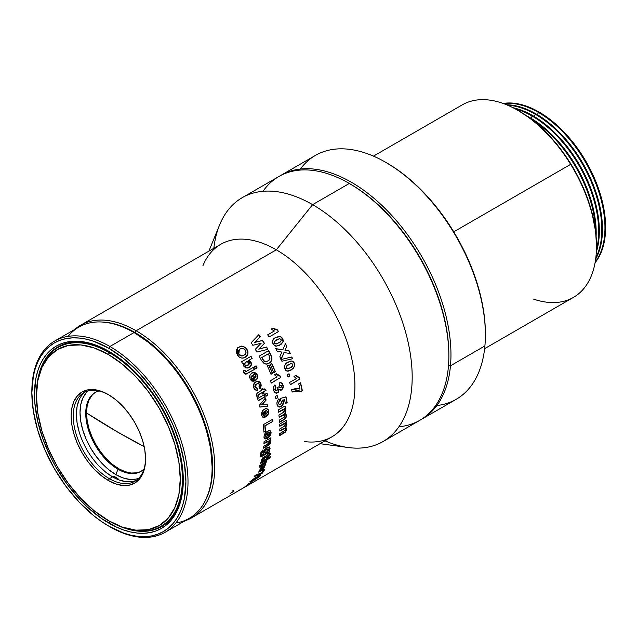 <?xml version="1.0" encoding="UTF-8"?>
<svg xmlns="http://www.w3.org/2000/svg" width="637" height="637" viewBox="0 0 637 637"><rect width="100%" height="100%" fill="white"/><g stroke="black" fill="none" stroke-linecap="round" stroke-linejoin="round"><path stroke-width="0.96" d="M117.749 432.125A731.802 422.498 180 0 1 86.528 412.935L117.749 432.125L144.177 446.641A731.802 422.498 180 0 1 117.749 432.125L117.749 432.125M573.666 163.566A94.117 54.336 -120 0 0 531.298 119.246A94.117 54.336 60 0 1 573.666 163.566A94.117 54.336 60 0 1 595.484 230.427A94.117 54.336 -120 0 0 573.666 163.566L574.327 163.183A94.117 54.336 60 0 1 596.113 236.375A94.117 54.336 -120 0 0 574.327 163.183L573.666 163.566M532.118 116.045L531.147 118.371L532.118 116.045A94.117 54.336 60 0 1 576.811 161.758A94.117 54.336 -120 0 0 532.118 116.045A94.117 54.336 -120 0 0 514.983 108.744A94.117 54.336 60 0 1 532.118 116.045M596.423 249.808A94.117 54.336 -120 0 0 576.811 161.758A94.117 54.336 60 0 1 596.423 249.808M529.642 117.479A94.117 54.336 60 0 1 574.327 163.183A94.117 54.336 -120 0 0 529.642 117.479A94.117 54.336 -120 0 0 526.457 115.735A94.117 54.336 60 0 1 529.642 117.479M535.263 114.23L534.292 116.555L535.263 114.23A94.117 54.336 60 0 1 579.957 159.943A94.117 54.336 -120 0 0 535.263 114.23A94.117 54.336 -120 0 0 507.641 105.216A94.117 54.336 60 0 1 535.263 114.23M595.81 257.929A94.117 54.336 -120 0 0 579.957 159.943A94.117 54.336 60 0 1 595.81 257.929M577.472 161.376A94.117 54.336 60 0 1 596.328 252.021A94.117 54.336 -120 0 0 577.472 161.376L576.811 161.758L577.472 161.376A94.117 54.336 -120 0 0 532.779 115.663A94.117 54.336 60 0 1 577.472 161.376M538.408 112.415L537.437 114.74L538.408 112.415A94.117 54.336 60 0 1 583.102 158.127A94.117 54.336 -120 0 0 538.408 112.415A94.117 54.336 -120 0 0 503.7 103.656A94.117 54.336 60 0 1 538.408 112.415M595.189 262.118A94.117 54.336 -120 0 0 583.102 158.127A94.117 54.336 60 0 1 595.189 262.118M580.618 159.561A94.117 54.336 60 0 1 595.667 259.044A94.117 54.336 -120 0 0 580.618 159.561L579.957 159.943L580.618 159.561A94.117 54.336 -120 0 0 535.924 113.848A94.117 54.336 60 0 1 580.618 159.561M583.763 157.745A94.117 54.336 60 0 1 595.085 262.707A94.117 54.336 -120 0 0 583.763 157.745L583.102 158.127L583.763 157.745A94.117 54.336 -120 0 0 539.069 112.032A94.117 54.336 60 0 1 583.763 157.745M596.479 246.495L596.479 245.285A109.675 63.318 -120 0 0 571.007 164.227L570.664 164.338A111.156 64.178 60 0 1 596.479 246.495A111.156 64.178 60 0 1 533.472 299.072M484.614 348.67L573.451 297.375A111.156 64.178 -120 0 0 570.664 164.338L453.751 231.836L570.664 164.338A111.156 64.178 -120 0 0 462.295 104.85L373.457 156.137M532.779 115.663A94.117 54.336 -120 0 0 513.016 107.717A94.117 54.336 60 0 1 532.779 115.663M535.924 113.848A94.117 54.336 -120 0 0 506.598 104.779A94.117 54.336 60 0 1 535.924 113.848M518.837 110.902L530.303 118.498L537.771 124.518L552.08 138.699L565.123 155.253L576.389 173.543L585.443 192.876L591.94 212.495L595.635 231.661L596.479 245.388M539.069 112.032A94.117 54.336 -120 0 0 503.134 103.457A94.117 54.336 60 0 1 539.069 112.032M517.881 110.352A111.156 64.178 60 0 1 570.664 164.338L571.007 164.227A109.675 63.318 -120 0 0 518.924 110.957L517.881 110.352M109.405 351.632A103.743 59.902 -120 0 0 38.371 376.666A103.743 59.902 60 0 1 58.055 346.791A103.743 59.902 60 0 1 109.405 351.632M108.879 523.168A105.232 60.754 60 0 1 34.47 394.287A105.232 60.754 60 0 1 108.879 351.329L94.364 344.601L87.277 342.555L80.405 341.424L73.804 341.225L67.538 341.942L61.678 343.574L56.263 346.114L51.358 349.53L47.011 353.79L43.252 358.854L40.131 364.675L37.671 371.196L35.903 378.354L34.47 394.287L34.828 402.918L37.671 421.081L43.252 439.864L51.358 458.544L56.263 467.622L67.538 484.821L80.405 500.188L87.277 506.996L101.586 518.542L116.173 526.966L123.395 529.896L130.481 531.935L137.353 533.065L143.954 533.273L150.221 532.556L156.081 530.916L161.495 528.376L166.4 524.96L170.748 520.7L174.498 515.636L177.619 509.815L180.08 503.294L181.856 496.143L182.93 488.42L182.93 471.579L180.08 453.417L174.498 434.633L166.4 415.945L161.495 406.868L150.221 389.677L143.954 381.722L130.481 367.493L116.173 355.948L108.879 351.329A105.232 60.754 60 0 1 183.289 480.202A105.232 60.754 60 0 1 108.879 523.168L109.859 521.464L108.879 523.168M212.105 467.805L212.105 466.595A108.935 62.896 -120 0 0 135.076 333.175L134.033 332.57A110.416 63.748 60 0 1 212.105 467.805A110.416 63.748 60 0 1 175.852 523.001M31.85 392.169A110.416 63.748 60 0 1 54.718 341.018A110.416 63.748 60 0 1 109.922 346.488L134.033 332.57L109.922 346.488L108.879 348.304A108.935 62.896 60 0 1 185.908 481.715A108.935 62.896 60 0 1 108.879 526.194L109.922 526.799A110.416 63.748 -120 0 0 188.003 481.715A110.416 63.748 -120 0 0 109.922 346.488A110.416 63.748 60 0 1 182.063 443.79A110.416 63.748 60 0 1 165.134 532.269L189.237 518.351A110.416 63.748 -120 0 0 206.165 429.871A110.416 63.748 -120 0 0 134.033 332.57L134.558 332.88A108.935 62.896 -120 0 1 135.076 333.175L150.109 343.558L164.553 356.967L177.874 372.876L189.547 390.672L199.126 409.679L206.245 429.171L210.624 448.384L212.105 466.595M165.134 532.269A110.416 63.748 60 0 1 109.922 526.799L101.331 521.408L93.854 515.803L79.402 502.402L66.081 486.493L54.408 468.697L44.829 449.682L37.71 430.198L33.331 410.984L31.85 392.774L33.331 376.276L35.17 368.871L37.71 362.119L40.943 356.099L44.829 350.852L49.336 346.44L54.408 342.905L60.013 340.277L66.081 338.581L72.57 337.841L79.402 338.056L86.521 339.218L93.854 341.336L108.879 348.304L123.904 358.687L138.356 372.088L151.67 387.997L163.343 405.801L172.922 424.807L180.04 444.3L184.427 463.513L185.908 481.715L184.427 498.214L182.588 505.627L180.04 512.371L176.807 518.399L172.922 523.638L168.423 528.049L163.343 531.584L157.745 534.212L151.67 535.908L145.188 536.657L138.356 536.442L131.238 535.271L123.904 533.161L108.879 526.194A108.935 62.896 60 0 1 31.85 392.774A108.935 62.896 60 0 1 108.879 348.304L109.922 346.488A110.416 63.748 -120 0 0 31.85 391.564L31.85 392.774M68.103 336.368A110.416 63.748 60 0 1 134.033 332.57A110.416 63.748 -120 0 0 78.821 327.1L54.718 341.018M183.281 479.597A103.743 59.902 60 0 1 161.798 526.488A103.743 59.902 60 0 1 126.086 528.599A103.743 59.902 -120 0 0 183.281 479.597M300.353 169.052A140.801 81.289 60 0 1 385.831 162.387A140.801 81.289 60 0 1 485.386 334.831A140.801 81.289 60 0 1 484.9 345.931L450.47 365.805A140.801 81.289 60 0 1 421.798 419.162A140.801 81.289 60 0 1 420.746 419.759A140.801 81.289 -120 0 0 450.47 365.805L448.488 365.694L450.47 365.805L484.9 345.931A140.801 81.289 -120 0 0 428.438 198.051A140.801 81.289 -120 0 0 315.426 155.412L281.005 175.294A140.801 81.289 60 0 1 394.016 217.926A140.801 81.289 60 0 1 450.47 365.805A140.801 81.289 -120 0 0 393.34 217.177A140.801 81.289 -120 0 0 279.962 175.908A140.801 81.289 60 0 1 281.005 175.294M320.037 443.686L348.152 447.516A140.801 81.289 -120 0 0 410.531 355.287A140.801 81.289 -120 0 0 312.624 204.652L349.307 183.472L312.624 204.652A140.801 81.289 60 0 1 404.606 328.724A140.801 81.289 60 0 1 383.028 441.552L419.703 420.372A140.801 81.289 -120 0 0 441.29 307.552A140.801 81.289 -120 0 0 349.307 183.472L349.307 183.472A140.801 81.289 60 0 1 448.862 355.916L448.862 354.705A139.32 80.437 -120 0 0 350.358 184.077A139.32 80.437 -120 0 0 349.832 183.782A139.32 80.437 60 0 1 350.35 184.077A139.32 80.437 60 0 1 448.862 355.311M485.386 334.831L485.386 333.621A139.32 80.437 -120 0 0 386.874 162.992L396.628 169.187L406.191 176.353L415.571 184.491L424.664 193.513L433.399 203.338L441.688 213.873L456.602 236.645L468.84 260.963L473.801 273.408L477.925 285.886L481.174 298.275L483.515 310.458L484.924 322.314L485.386 333.732M99.022 390.959A45.577 26.316 -120 0 0 87.325 425.811A45.577 26.316 -120 0 0 117.972 469.206L115.878 474.613A50.705 29.278 60 0 1 83.439 432.117A50.705 29.278 60 0 1 88.232 390.879L86.059 392.989L82.746 398.236L80.708 404.829L80.015 412.505L80.708 420.977L82.746 429.927L86.059 438.997L90.518 447.843L95.956 456.132L102.151 463.537L108.879 469.78L115.878 474.613L117.972 469.206A45.577 26.316 60 0 1 88.201 429.051A45.577 26.316 60 0 1 95.184 392.527A45.577 26.316 60 0 1 99.022 390.959M95.582 392.304A45.577 26.316 -120 0 0 89.092 428.956A45.577 26.316 -120 0 0 118.761 468.752L117.972 469.206L118.761 468.752L112.47 464.413L106.427 458.799L100.853 452.151L95.972 444.698L91.959 436.743L88.981 428.597L87.15 420.555L86.528 412.935L87.15 406.032L88.981 400.116L91.959 395.402M448.862 355.916A140.801 81.289 60 0 1 398.937 426.75M350.35 184.077L349.307 183.48L350.35 184.077A139.32 80.437 -120 0 0 350.35 184.077L349.307 183.472A140.801 81.289 -120 0 0 278.902 176.505L242.227 197.677A140.801 81.289 60 0 1 312.624 204.652L276.323 249.815A111.156 64.178 60 0 1 353.615 368.735A111.156 64.178 60 0 1 304.367 441.552M136.127 330.754L135.076 332.57A109.675 63.318 60 0 1 205.472 500.332L209.294 490.96L211.142 483.507L212.631 466.897L212.256 457.899L209.294 438.973L206.73 429.219L199.564 409.599L189.914 390.457L184.276 381.3L171.64 364.253L157.594 349.426L142.68 337.387L135.076 332.57L136.127 330.754A111.156 64.178 60 0 1 208.745 428.709A111.156 64.178 60 0 1 191.705 517.777A111.156 64.178 60 0 1 184.929 520.835A111.156 64.178 -120 0 0 210.361 434.538A111.156 64.178 -120 0 0 136.127 330.754L276.323 249.815L136.127 330.754A111.156 64.178 -120 0 0 74.513 329.592A111.156 64.178 60 0 1 80.549 325.252A111.156 64.178 60 0 1 136.127 330.754M36.436 395.426A103.194 59.575 60 0 1 57.808 347.579A103.194 59.575 60 0 1 109.405 352.691L108.354 354.506A101.713 58.723 60 0 1 180.271 479.072A101.713 58.723 60 0 1 108.354 520.596L109.405 521.201A103.194 59.575 -120 0 0 182.373 479.072A103.194 59.575 -120 0 0 109.405 352.691A103.194 59.575 60 0 1 176.815 443.623A103.194 59.575 60 0 1 160.994 526.313A103.194 59.575 60 0 1 109.405 521.201L94.324 510.898L80.835 498.381L68.398 483.531L57.497 466.913L48.555 449.165L41.907 430.97L37.814 413.023L36.436 396.031L37.814 380.623L41.907 367.406L48.555 356.887L57.497 349.466L68.398 345.429L80.835 344.935L94.324 348.001L108.354 354.506L122.384 364.197L135.88 376.714L148.31 391.572L159.21 408.19L168.152 425.938L174.801 444.132L178.893 462.072L180.271 479.072L178.893 494.471L174.801 507.689L168.152 518.215L159.21 525.629L148.31 529.666L135.88 530.167L122.384 527.102L108.354 520.596A101.713 58.723 60 0 1 36.436 396.031A101.713 58.723 60 0 1 108.354 354.506L110.305 352.165L109.405 352.691A103.194 59.575 -120 0 0 36.436 394.821L36.436 396.031M108.879 394.9A51.135 29.525 -120 0 0 73.247 416.367A51.135 29.525 -120 0 0 109.405 478.698L108.354 480.513A52.616 30.377 60 0 1 71.153 416.072A52.616 30.377 60 0 1 108.354 394.59L101.1 391.222L94.117 389.637L87.683 389.9L82.046 391.986L77.419 395.824L73.98 401.262L71.862 408.102L71.153 416.072L71.862 424.863L73.98 434.147L77.419 443.559L82.046 452.74L87.683 461.339L94.117 469.023L101.1 475.497L108.354 480.513L115.615 483.873L122.591 485.458L129.024 485.203L134.662 483.117L139.288 479.279L142.728 473.832L144.846 467.001L145.555 459.03L144.846 450.232L142.728 440.955L139.288 431.544L134.662 422.363L129.024 413.763L122.591 406.08L115.615 399.606L108.354 394.59A52.616 30.377 60 0 1 145.555 459.03A52.616 30.377 60 0 1 108.354 480.513L109.405 478.698A51.135 29.525 60 0 1 76.002 433.638A51.135 29.525 60 0 1 83.837 392.663A51.135 29.525 60 0 1 108.879 394.9M383.028 441.552A140.801 81.289 60 0 1 324.989 440.828M191.705 517.777L241.073 489.28A111.156 64.178 -120 0 0 241.527 489.009L248.422 485.036A111.156 64.178 60 0 1 247.96 485.298L331.901 436.839A111.156 64.178 -120 0 0 348.941 347.77A111.156 64.178 -120 0 0 276.323 249.815A111.156 64.178 -120 0 0 220.744 244.305L80.549 325.252M302.328 390.64L300.998 391.413L296.683 390.672L292.168 392.034A111.156 64.178 -120 0 0 291.627 389.717L295.863 388.498L299.971 389.088A111.156 64.178 -120 0 0 298.737 383.848L300.553 382.797A111.156 64.178 60 0 1 302.328 390.64L300.799 391.309L302.328 390.64A111.156 64.178 -120 0 0 300.553 382.797L298.737 383.848A111.156 64.178 -120 0 1 299.971 389.088L298.761 388.713L291.627 389.717A111.156 64.178 -120 0 1 292.168 392.034L299.828 390.951L300.998 391.413L302.328 390.64M299.231 377.446L295.775 375.416L293.96 376.467L296.372 378.553L289.66 382.431A111.156 64.178 -120 0 1 290.329 384.764L299.517 379.286A110.79 63.963 -120 0 0 299 377.454A110.79 63.963 60 0 1 299.517 379.286L290.329 384.764A111.156 64.178 -120 0 0 289.66 382.431L296.372 378.553L293.96 376.467L295.775 375.416L297.336 376.921L299.231 377.446A111.156 64.178 60 0 1 299.764 379.318A111.156 64.178 -120 0 0 299.231 377.446L298.665 377.446M288.004 377.128A111.156 64.178 -120 0 0 287.207 374.787L289.023 373.736A111.156 64.178 60 0 1 289.819 376.077L288.004 377.128A111.156 64.178 -120 0 0 287.207 374.787L289.023 373.736A111.156 64.178 -120 0 1 289.819 376.077L288.004 377.128M294.27 362.947L294.74 365.869L293.052 368.712L288.521 371.132L286.889 371.068L285.695 370.256L284.516 366.625L285.177 364.587L286.515 363.17L291.252 360.988L293.028 361.426L294.27 362.947M281.88 361.243A111.156 64.178 -120 0 0 281.1 359.499L291.834 356.991A111.156 64.178 60 0 1 292.582 358.742L281.88 361.243A111.156 64.178 -120 0 0 281.1 359.499L291.834 356.991A111.156 64.178 -120 0 1 292.582 358.742L281.88 361.243M284.166 352.476L281.092 359.467A111.156 64.178 -120 0 0 279.842 356.768L281.873 352.078L277.143 351.282A111.156 64.178 -120 0 0 275.757 348.63L282.844 349.793L285.432 343.638A111.156 64.178 60 0 1 286.801 346.289L285.145 350.183L289.055 350.86A111.156 64.178 60 0 1 290.313 353.559L283.959 352.54L280.877 359.523L283.959 352.54L290.313 353.559A111.156 64.178 -120 0 0 289.055 350.86L288.848 350.923A110.79 63.963 60 0 1 290.05 353.511A110.79 63.963 -120 0 0 288.848 350.923L284.946 350.254L288.848 350.923L284.946 350.254L286.801 346.289A111.156 64.178 -120 0 0 285.432 343.638L282.844 349.793L275.757 348.63A111.156 64.178 -120 0 1 277.143 351.282L281.873 352.078L279.842 356.768A111.156 64.178 -120 0 1 281.092 359.467L284.166 352.476M282.406 338.167L283.234 340.142L283.154 341.758L280.941 344.49L276.132 346.265L273.305 344.418L272.509 340.883L274.889 338.008L279.539 336.36L280.893 336.742L282.406 338.167M278.48 331.566L269.045 337.005A111.156 64.178 -120 0 0 267.675 334.847L274.388 330.969L271.099 329.138L272.915 328.087L275.08 329.409L277.382 329.831A111.156 64.178 60 0 1 278.48 331.566A111.156 64.178 -120 0 0 277.382 329.831L272.915 328.087L271.099 329.138L274.388 330.969L267.675 334.847A111.156 64.178 -120 0 1 269.045 337.005L278.48 331.566M285.472 422.657L286.395 422.124A110.79 63.963 -120 0 0 286.332 420.269A110.79 63.963 60 0 1 286.395 422.124L286.658 422.259A111.156 64.178 -120 0 0 286.578 420.125L279.683 424.099L286.578 420.125A111.156 64.178 60 0 1 286.658 422.259L285.734 422.793L286.801 424.242L285.774 427.316L286.706 428.446L286.419 430.62L285.081 432.396L279.611 435.644A111.156 64.178 -120 0 0 279.723 433.614L284.699 430.652L285.448 429.25L285.233 428.574L284.357 428.478L279.802 431.002A111.156 64.178 -120 0 0 279.81 428.916L284.819 425.946L285.487 424.553L284.651 423.629L279.77 426.241A111.156 64.178 -120 0 0 279.683 424.099A111.156 64.178 -120 0 1 279.77 426.241L285.089 423.685L285.487 424.553L283.608 426.726L279.81 428.916A111.156 64.178 -120 0 1 279.802 431.002L283.123 429.083L285.121 428.478L285.448 429.25L285.026 430.349L279.723 433.614A111.156 64.178 -120 0 1 279.611 435.644L285.432 432.085L286.754 429.083L285.774 427.316L286.825 424.576L285.734 422.793L286.658 422.259L285.472 422.657L286.825 424.576L285.511 427.156L286.754 429.083L285.432 432.085L279.635 435.31L285.464 431.583L286.491 428.924L285.726 427.268M278.178 409.949L285.065 405.968A111.156 64.178 60 0 1 285.416 408.229L284.492 408.763L285.814 410.332L285.097 413.556L286.26 414.806L286.236 417.124L284.683 419.242L279.579 422.227A111.156 64.178 -120 0 0 279.42 420.054L284.389 417.084L285.002 415.611L284.683 414.878L283.736 414.751L279.157 417.267A111.156 64.178 -120 0 0 278.902 415.045L283.895 412.067L284.444 410.61L283.433 409.607L278.52 412.211A111.156 64.178 -120 0 0 278.178 409.949A111.156 64.178 -120 0 1 278.52 412.211L283.815 409.639L284.444 410.61L282.701 412.848L278.902 415.045A111.156 64.178 -120 0 1 279.157 417.267L284.468 414.735L285.002 415.611L284.691 416.773L279.42 420.054A111.156 64.178 -120 0 1 279.579 422.227L285.376 418.652L286.395 415.491L285.097 413.556L285.878 410.682L284.492 408.763L285.161 408.134L284.237 408.667L285.878 410.682L284.843 413.445L286.395 415.491L285.376 418.652L279.563 421.965L284.723 418.891L285.973 417.004L285.997 414.687L284.843 413.445L285.559 410.228L284.237 408.667L285.416 408.229A111.156 64.178 -120 0 0 285.065 405.968L278.178 409.949M278.473 399.399L279.006 398.937L279.659 400.816L278.767 401.963L278.719 403.898L279.34 404.599L280.264 404.543L281.817 402.488L280.694 400.577L280.471 398.436L285.997 396.811A111.156 64.178 60 0 1 287.152 402.608L285.336 403.659A111.156 64.178 -120 0 0 284.58 399.702L282.796 400.203L283.481 403.006L282.119 405.793L279.388 407.075L277.684 406.103L276.928 403.731L277.238 401.35L278.473 399.399M275.901 398.794A111.156 64.178 -120 0 0 275.319 396.477L277.135 395.426A111.156 64.178 60 0 1 277.716 397.751L275.901 398.794A111.156 64.178 -120 0 0 275.319 396.477L277.135 395.426A111.156 64.178 -120 0 1 277.716 397.751L275.901 398.794M274.547 385.425L275.065 384.971L276.036 387.177L275.009 388.928L275.917 390.616L277.915 389.549L277.644 387.352L279.173 386.731L280.328 387.877L281.466 387.001L281.236 385.481L279.882 385.329L279.412 382.829L281.092 382.702L282.502 383.8L283.242 385.807L283.131 387.822L281.339 390.099L279.189 389.342L278.321 392.257L276.362 393.196L275.152 392.854L273.504 390.521L273.44 387.376L274.547 385.425M279.977 375.758L276.267 373.728L274.451 374.779L277.087 376.865L270.375 380.743A111.156 64.178 -120 0 1 271.219 383.084L280.415 377.637A110.79 63.963 -120 0 0 279.747 375.774A110.79 63.963 60 0 1 280.415 377.637L271.219 383.084A111.156 64.178 -120 0 0 270.375 380.743L277.087 376.865L274.451 374.779L276.267 373.728L277.979 375.233L279.977 375.758A111.156 64.178 60 0 1 280.646 377.637A111.156 64.178 -120 0 0 279.977 375.758L279.81 375.766M270.988 374.285A111.156 64.178 -120 0 0 267.381 365.925L268.949 365.017A111.156 64.178 60 0 1 272.564 373.378L270.988 374.285A111.156 64.178 -120 0 0 267.381 365.925L268.949 365.017A111.156 64.178 -120 0 1 272.564 373.378L270.988 374.285M273.775 372.685A111.156 64.178 -120 0 0 270.16 364.316L271.736 363.409A111.156 64.178 60 0 1 275.343 371.777L273.775 372.685A111.156 64.178 -120 0 0 270.16 364.316L271.736 363.409A111.156 64.178 -120 0 1 275.343 371.777L273.775 372.685M266.64 364.125L268.822 363.337L271.075 361.107L271.641 357.421C271.911 360.303 270.9 362.294 268.607 363.393L268.822 363.337C271.107 362.246 272.118 360.255 271.848 357.349L270.693 355.08A110.79 63.963 -120 0 0 268.432 350.788A110.79 63.963 60 0 1 270.693 355.08L271.848 357.349L270.9 355A111.156 64.178 -120 0 0 268.615 350.676L259.187 356.123L268.615 350.676A111.156 64.178 60 0 1 270.9 355L271.919 359.3L271.282 361.044L268.822 363.337L266.64 364.125L264.363 363.815L261.528 360.574A111.156 64.178 -120 0 0 259.187 356.123A111.156 64.178 -120 0 1 261.528 360.574L264.363 363.815L267.365 363.974M260.302 336.814A111.156 64.178 -120 0 0 258.853 334.64L251.185 342.73A111.156 64.178 -120 0 1 252.833 345.294L261.146 343.247L255.294 349.307A111.156 64.178 -120 0 1 256.902 352.046L267.874 349.331L256.902 352.046A111.156 64.178 -120 0 0 255.294 349.307L261.146 343.247L252.833 345.294A111.156 64.178 -120 0 0 251.185 342.73L258.853 334.64A111.156 64.178 60 0 1 260.302 336.814L254.951 342.292L262.611 340.397A111.156 64.178 60 0 1 264.435 343.375L258.956 349.044L266.584 347.03A111.156 64.178 60 0 1 267.874 349.331A111.156 64.178 -120 0 0 266.584 347.03L266.401 347.141A110.79 63.963 60 0 1 267.659 349.379A110.79 63.963 -120 0 0 266.401 347.141L258.773 349.156L266.401 347.141L258.773 349.156L264.435 343.375A111.156 64.178 -120 0 0 262.611 340.397L262.436 340.524A110.79 63.963 60 0 1 264.259 343.494A110.79 63.963 -120 0 0 262.436 340.524L254.784 342.419L262.436 340.524L254.784 342.419L260.143 336.957A110.79 63.963 -120 0 0 258.702 334.799A110.79 63.963 60 0 1 260.143 336.957M247.96 485.298A111.156 64.178 60 0 1 247.498 485.561A111.156 64.178 -120 0 0 248.422 485.036L241.527 489.009A111.156 64.178 -120 0 1 240.324 489.694M246.455 486.095A111.156 64.178 60 0 1 245.707 486.572L244.138 487.48A111.156 64.178 -120 0 0 244.887 487.002L242.952 488.117A111.156 64.178 -120 0 0 244.09 487.337L246.025 486.214A111.156 64.178 -120 0 0 248.382 484.391L253.255 482.066A111.156 64.178 60 0 1 252.26 482.742L246.376 485.967L252.26 482.742A111.156 64.178 -120 0 0 253.255 482.066L248.382 484.391A111.156 64.178 -120 0 1 246.025 486.214L244.09 487.337A111.156 64.178 -120 0 1 242.952 488.117L244.887 487.002A111.156 64.178 -120 0 1 244.138 487.48L245.707 486.572A111.156 64.178 -120 0 0 246.455 486.095M247.124 484.924A111.156 64.178 -120 0 0 248.167 483.977L249.975 482.926A111.156 64.178 60 0 1 248.94 483.873L247.124 484.924A111.156 64.178 -120 0 0 248.167 483.977L249.975 482.926A111.156 64.178 -120 0 1 248.94 483.873L247.124 484.924M256.607 477.352L260.613 474.971L258.439 477.439L250.182 482.257L252.993 479.215L256.607 477.352M254.649 475.958L258.757 474.135L260.82 474.087L261.926 473.036A110.79 63.963 -120 0 0 264.355 469.421A110.79 63.963 60 0 1 261.926 473.036L262.149 473.323A111.156 64.178 -120 0 0 264.952 469.079L263.145 470.122A111.156 64.178 -120 0 1 261.329 472.973L255.142 475.282A111.156 64.178 -120 0 1 254.346 476.54C257.34 474.876 259.498 474.055 260.82 474.087L254.346 476.54A111.156 64.178 -120 0 0 255.142 475.282L261.329 472.973A111.156 64.178 -120 0 0 263.145 470.122L264.952 469.079A111.156 64.178 60 0 1 262.149 473.323L260.597 473.801C259.259 473.785 257.101 474.605 254.115 476.261M258.67 472.136A111.156 64.178 -120 0 0 261.154 467.056L262.723 466.149A111.156 64.178 60 0 1 260.238 471.229L258.67 472.136A111.156 64.178 -120 0 0 261.154 467.056L262.723 466.149A111.156 64.178 -120 0 1 260.238 471.229L258.67 472.136M261.449 470.536A111.156 64.178 -120 0 0 263.933 465.456L265.502 464.548A111.156 64.178 60 0 1 263.017 469.628L261.449 470.536A111.156 64.178 -120 0 0 263.933 465.456L265.502 464.548A111.156 64.178 -120 0 1 263.017 469.628L261.449 470.536M266.831 460.264L269.65 457.86A110.79 63.963 -120 0 0 270 456.729A110.79 63.963 60 0 1 269.65 457.86L269.897 458.099A111.156 64.178 -120 0 0 270.391 456.506A111.156 64.178 60 0 1 269.897 458.099L266.457 460.081L266.871 461.276L265.35 463.433L259.132 467.263A111.156 64.178 -120 0 0 259.705 465.751L264.697 462.82L265.725 461.53L265.756 460.997L264.689 461.132L260.469 463.545A111.156 64.178 -120 0 0 260.963 461.952L270.391 456.506L260.963 461.952A111.156 64.178 -120 0 1 260.469 463.545L263.941 461.538C265.231 460.662 265.82 460.662 265.725 461.53L259.705 465.751A111.156 64.178 -120 0 1 259.132 467.263L263.153 464.938L266.871 461.276L266.21 459.85L266.871 461.276L263.153 464.938L259.331 466.754L265.103 463.187L266.529 461.284L266.505 459.97M268.432 455.885A111.156 64.178 60 0 1 268.113 457.055L266.784 457.82A111.156 64.178 -120 0 0 267.102 456.657L263.097 458.99L262.627 460.177L261.313 461.077L261.425 459.914L262.842 457.788L267.508 454.993A111.156 64.178 -120 0 0 267.707 454.157L269.037 453.385A111.156 64.178 60 0 1 268.838 454.229L270.176 453.456L270.852 454.492L268.432 455.885L270.852 454.492L270.176 453.456L268.838 454.229A111.156 64.178 -120 0 0 269.037 453.385L267.707 454.157A111.156 64.178 -120 0 1 267.508 454.993L263.137 457.565L261.425 459.914L261.313 461.077L264.14 458.369L267.102 456.657L263.885 458.146L262.372 459.396L262.627 460.177L261.059 460.854L262.372 459.954L262.85 458.767L267.102 456.657A111.156 64.178 -120 0 1 266.784 457.82L268.113 457.055A111.156 64.178 -120 0 0 268.432 455.885L268.432 455.885M262.826 450.319L261.64 453.791L261.847 454.746L263.885 453.759L263.057 452.971L263.551 451.036L266.903 447.731L269.682 447.118L270.008 448.735L268.679 450.996L269.626 450.447A111.156 64.178 60 0 1 269.292 452.174L261.879 456.379L260.74 456.61L260.23 455.893L260.995 452.318L262.826 450.319L260.302 454.619L260.517 456.498L263.192 455.694L269.292 452.174A111.156 64.178 -120 0 0 269.626 450.447L268.679 450.996L270.072 448.432L269.722 447.15L266.903 447.731L264.53 449.666L263.065 452.413L263.885 453.759L262.078 454.73L261.64 453.791L262.516 452.389L261.385 453.592L261.823 454.531L261.385 453.592L262.516 452.389L262.826 450.319M267.874 445.709L263.607 448.169A111.156 64.178 -120 0 0 263.782 446.322L268.671 443.408L269.547 441.895L268.718 441.043L263.957 443.639A111.156 64.178 -120 0 0 264.037 441.736L270.932 437.754A111.156 64.178 60 0 1 270.852 439.657L269.857 440.231L270.805 441.234L270.534 443.026L267.874 445.709L270.829 441.847L269.857 440.231L270.852 439.657A111.156 64.178 -120 0 0 270.932 437.754L264.037 441.736A111.156 64.178 -120 0 1 263.957 443.639L269.26 441.107L269.547 441.895L267.317 444.276L263.782 446.322A111.156 64.178 -120 0 1 263.607 448.169L267.874 445.709M265.892 436.926L266.011 438.965L264.498 438.662L263.997 437.444L264.188 435.135L265.565 432.666L268.671 430.644L270.773 431.297L271.083 433.049L270.375 435.366L266.975 438.543A111.156 64.178 -120 0 0 266.943 433.502L265.414 435.374L265.358 436.568L265.892 436.926M272.692 419.265A111.156 64.178 60 0 1 272.915 421.336L265.056 425.874A111.156 64.178 60 0 1 265.486 431.265L263.917 432.173A111.156 64.178 -120 0 0 263.256 424.712L272.692 419.265L263.256 424.712A111.156 64.178 -120 0 1 263.917 432.173L265.486 431.265A111.156 64.178 -120 0 0 265.056 425.874L264.801 425.763A110.79 63.963 60 0 1 265.223 431.13L263.901 431.902L265.223 431.13A110.79 63.963 -120 0 0 264.801 425.763L272.915 421.336A111.156 64.178 -120 0 0 272.692 419.265M263.782 415.236L264.188 415.197L264.315 417.458L262.563 417.044L261.767 415.698L261.544 413.214L262.611 410.618L265.677 408.588L268.121 409.376L268.798 411.279L268.464 413.763L265.31 417.052A111.156 64.178 -120 0 0 264.291 411.574L262.946 413.524L263.121 414.814L263.782 415.236M262.587 404.702L267.134 404.121A111.156 64.178 60 0 1 267.636 406.279L259.984 407.075A111.156 64.178 -120 0 0 259.498 405.156L265.494 397.926A111.156 64.178 60 0 1 266.099 400.1L261.934 404.821L262.587 404.702L261.688 404.782L266.099 400.1A111.156 64.178 -120 0 0 265.494 397.926L259.498 405.156A111.156 64.178 -120 0 1 259.984 407.075L267.636 406.279A111.156 64.178 -120 0 0 267.134 404.121L262.587 404.702M258.264 400.737A111.156 64.178 -120 0 0 257.611 398.555L264.498 394.574A111.156 64.178 60 0 1 265.159 396.755L258.264 400.737A111.156 64.178 -120 0 0 257.611 398.555L264.498 394.574A111.156 64.178 -120 0 1 265.159 396.755L258.264 400.737M266.123 396.198A111.156 64.178 -120 0 0 265.47 394.016L267.038 393.109A111.156 64.178 60 0 1 267.699 395.29L266.123 396.198A111.156 64.178 -120 0 0 265.47 394.016L267.038 393.109A111.156 64.178 -120 0 1 267.699 395.29L266.123 396.198M263.607 391.771A111.156 64.178 60 0 1 264.108 393.332L262.778 394.096A111.156 64.178 -120 0 0 262.277 392.535L258.296 394.876L258.574 396.429L257.388 397.392L256.584 395.792L256.95 393.172L261.544 390.354A111.156 64.178 -120 0 0 261.17 389.255L262.5 388.49A111.156 64.178 60 0 1 262.874 389.581L264.204 388.817L266.027 390.37L263.607 391.771L266.027 390.37L264.204 388.817L262.874 389.581A111.156 64.178 -120 0 0 262.5 388.49L261.17 389.255A111.156 64.178 -120 0 1 261.544 390.354L257.213 392.941L256.584 395.792L257.388 397.392L258.574 396.429L258.12 395.657L259.315 394.247L262.277 392.535L259.076 394.239L257.881 395.641L258.574 396.429L257.149 397.377L258.335 396.421L258.057 394.868L262.277 392.535A111.156 64.178 -120 0 1 262.778 394.096L264.108 393.332A111.156 64.178 -120 0 0 263.607 391.771L263.607 391.771M260.445 388.132L260.055 388.586L259.012 386.54L259.633 385.664L259.347 384.071L257.499 383.673L255.381 385.162L254.983 386.611L255.939 387.997L257.022 387.885L257.571 390.21L255.318 389.995L254.052 388.498L253.383 386.046L254.569 382.861L257.181 381.348L258.662 381.38L260.007 382.224L261.258 385.043L260.445 388.132M252.57 379.103L253.024 379.071L253.709 381.38L251.615 380.934L250.397 379.556L249.561 377.04L250.19 374.445L253.192 372.406L256.13 373.202L257.34 375.137L257.547 377.653L256.138 380.002L254.736 380.974A111.156 64.178 -120 0 0 252.308 375.408L251.225 377.359L251.719 378.673L252.57 379.103M244.783 370.248L243.223 370.861L243.796 372.454L246.392 373.975L254.354 369.476A110.79 63.963 -120 0 0 253.327 367.382A110.79 63.963 60 0 1 254.354 369.476L254.561 369.412A111.156 64.178 -120 0 0 253.51 367.27A111.156 64.178 60 0 1 254.561 369.412L245.786 374.086L244.162 373.083L243.223 370.861L244.783 370.248L245.97 371.554L253.51 367.27L246.041 371.53L244.783 370.248L244.218 370.471M255.533 368.855A111.156 64.178 -120 0 0 254.482 366.713L256.05 365.805A111.156 64.178 60 0 1 257.101 367.947L255.533 368.855A111.156 64.178 -120 0 0 254.482 366.713L256.05 365.805A111.156 64.178 -120 0 1 257.101 367.947L255.533 368.855M249.815 367.008L247.904 367.971L245.739 367.923L243.724 365.925L243.724 363.273L242.729 363.846A111.156 64.178 -120 0 0 241.55 361.76L250.986 356.322A111.156 64.178 60 0 1 252.156 358.408L248.796 360.343L250.556 361.442L251.344 362.986L251.201 365.304L249.815 367.008M237.872 347.619L241.909 346.114L245.627 347.659L247.92 351.616L247.904 354.005L246.877 355.948L243.262 358.042L241.057 357.962L238.923 356.831L236.239 352.579L236.176 350.246L237.872 347.619M85.454 391.835A51.135 29.525 -120 0 0 79.585 433.256A51.135 29.525 -120 0 0 112.55 476.882L109.405 478.698L112.55 476.882L105.495 472.001L98.711 465.711M136.66 472.821L131.087 473.044L125.043 471.667L118.761 468.752A45.577 26.316 -120 0 0 141.151 471.237M117.972 479.542L117.972 478.586L115.687 477.272L115.687 478.538L115.687 477.272L113.776 476.165L117.972 478.586L113.776 476.165L117.972 478.586L117.972 479.542M113.776 477.567L113.776 476.165L113.776 477.567M79.139 431.822L77.085 422.801L76.392 414.257L77.085 406.51L79.139 399.869M126.381 481.691L119.597 480.147L112.55 476.882A51.135 29.525 -120 0 0 136.493 480.234M145.555 458.417A51.135 29.525 60 0 1 134.964 481.23A51.135 29.525 60 0 1 109.405 478.698A51.135 29.525 -120 0 0 145.555 458.417M102.541 322.051L112.566 323.429L119.947 325.555L135.076 332.57A109.675 63.318 60 0 0 102.541 322.051M202.892 265.796A111.156 64.178 60 0 1 276.323 249.815L312.624 204.652A140.801 81.289 -120 0 0 219.622 224.893L208.88 251.161M245.707 362.135L244.696 363.201L244.727 365.049L247.801 365.431L246.248 365.949L245.022 365.447L244.481 364.093L244.887 363.106L244.735 364.483A140.801 81.289 -120 0 0 244.743 364.523A140.801 81.289 60 0 1 244.727 364.491L245.317 362.429M213.833 248.295A140.801 81.289 60 0 1 242.227 197.677M245.922 356.792L247.721 354.116L247.745 351.735L245.93 348.288L243.151 346.464L240.563 346.369L237.553 347.898L241.455 346.122L245.102 347.213L241.455 346.122L237.617 347.826L237.267 354.881C239.663 358.137 242.315 358.934 245.229 357.269C248.191 355.534 248.756 352.866 246.925 349.267L245.102 347.213L246.75 349.394C248.581 352.97 248.008 355.637 245.046 357.381M243.875 355.303L241.2 355.932L238.899 354.443L238.023 351.831L239.385 349.49L238.668 354.1C240.268 356.099 242.012 356.497 243.875 355.303L244.051 355.183C242.195 356.386 240.452 355.979 238.835 353.973L239.353 349.514L240.117 348.988C241.996 347.778 243.748 348.184 245.364 350.199C246.471 352.508 246.033 354.172 244.051 355.183L244.313 355.024M244.226 355.08L246.025 352.484L245.134 349.856L242.816 348.351L240.117 348.988L238.326 350.971L238.835 353.973L241.375 355.812L244.051 355.183M247.705 368.051L250.166 366.617L251.193 364.738L250.588 361.832L248.605 360.438L251.965 358.504A110.79 63.963 -120 0 0 250.803 356.425A110.79 63.963 60 0 1 251.965 358.504L248.605 360.438L250.779 362.15C251.663 364.643 251.074 366.418 249.011 367.477L249.21 367.398C251.273 366.339 251.862 364.563 250.97 362.063L248.796 360.343L252.156 358.408A111.156 64.178 -120 0 0 250.986 356.322L241.55 361.76A111.156 64.178 -120 0 1 242.729 363.846L243.724 363.273L243.899 366.299L248.334 367.828L249.21 367.398L248.263 367.852M246.431 361.712L246.853 361.545M248 365.343L244.919 364.953L246.447 365.861L248 365.343L249.505 363.775L249.354 362.294L248.701 361.585L247.045 361.442L244.887 363.106L246.113 361.88L249.354 362.294L247.467 365.622M255.867 365.917A110.79 63.963 60 0 1 256.894 368.011L255.509 368.815L256.894 368.011A110.79 63.963 -120 0 0 255.867 365.917M245.587 374.158L254.354 369.476L246.288 374.015M246.264 371.403L245.229 371.475L244.584 370.328L245.93 371.562M250.102 378.975L253.709 381.38L253.024 379.071L251.432 378.203L252.308 375.408L251.217 378.251L252.809 379.111L253.486 381.412L252.809 379.111L251.902 379.031L251.074 377.845L251.129 376.586L252.308 375.408A111.156 64.178 -120 0 1 254.736 380.974C257.252 379.819 258.057 377.709 257.149 374.66L252.961 372.462L251.798 372.964L249.823 375.137L250.102 378.975M252.849 372.494L256.934 374.707C257.834 377.741 257.03 379.843 254.521 381.014L257.022 378.617L257.276 375.671L255.238 372.772L252.268 372.693M254.649 374.628L253.2 374.867A110.79 63.963 60 0 1 254.689 378.219A110.79 63.963 -120 0 0 253.2 374.867L254.267 374.556M253.415 374.819A111.156 64.178 60 0 1 254.904 378.179L256.042 376.34L254.864 374.572L255.867 375.527L254.904 378.179A111.156 64.178 -120 0 0 253.415 374.819L253.2 374.867M258.033 383.522L256.552 384.047L258.12 383.506L259.57 384.493L259.012 386.54L260.055 388.586L260.907 383.745L257.459 381.3L255.795 381.913C253.661 383.108 252.985 385.09 253.765 387.845L256.679 390.346L257.571 390.21L257.022 387.885L256.281 388.052M256.775 384.023L254.888 387.145L256.775 384.023M257.022 387.885L254.888 387.145L256.791 387.893L257.571 390.21L256.576 390.346M257.364 381.308L260.907 383.745L259.824 388.586L261.011 386.404L260.676 383.761L259.785 382.248L258.439 381.404L256.958 381.372M256.257 388.021L255.222 387.702L254.768 386.102L255.811 384.541L258.049 383.522M256.201 390.346L257.34 390.21L256.791 387.893M262.301 388.602A110.79 63.963 60 0 1 262.643 389.581L262.643 389.581A110.79 63.963 -120 0 0 262.301 388.602M263.973 388.817L266.027 390.37L263.368 391.763A110.79 63.963 60 0 1 263.869 393.316L262.739 393.969L263.869 393.316A110.79 63.963 -120 0 0 263.368 391.763L265.788 390.362L263.973 388.817M266.839 393.228A110.79 63.963 60 0 1 267.452 395.266L266.083 396.055L267.452 395.266A110.79 63.963 -120 0 0 266.839 393.228M264.299 394.693A110.79 63.963 60 0 1 264.912 396.732L258.224 400.593L264.912 396.732A110.79 63.963 -120 0 0 264.299 394.693M267.389 406.223L259.737 407.027L267.389 406.223A110.79 63.963 -120 0 0 266.903 404.153A110.79 63.963 60 0 1 267.389 406.223M265.318 398.133A110.79 63.963 60 0 1 265.852 400.06A110.79 63.963 -120 0 0 265.318 398.133M266.768 408.54L268.726 410.817L266.895 408.572L264.331 409.145L262.157 411.311L261.632 415.125L263.192 417.402L264.315 417.458L263.057 417.354M263.527 415.157L262.77 414.528L263.933 415.117L264.315 417.458L264.188 415.197L262.667 413.875L262.97 412.633L264.291 411.574L262.962 414.361L264.291 411.574A111.156 64.178 -120 0 1 265.31 417.052C267.763 415.889 268.902 413.811 268.726 410.817L268.472 410.738C268.647 413.724 267.508 415.794 265.056 416.964L267.747 414.591L268.495 412.696L268.241 409.957L266.76 408.54M264.188 415.197L263.543 415.213M263.073 417.354L264.06 417.37L263.933 415.117M266.72 410.738L265.39 410.984A111.156 64.178 60 0 1 266.027 414.305L267.405 412.481L266.72 410.738L267.413 411.677L266.027 414.305A111.156 64.178 -120 0 0 265.39 410.984L266.377 410.642L265.135 410.921A110.79 63.963 60 0 1 265.772 414.225A110.79 63.963 -120 0 0 265.135 410.921L266.72 410.809M272.461 419.401A110.79 63.963 60 0 1 272.66 421.224A110.79 63.963 -120 0 0 272.461 419.401M270.04 430.668L271.091 432.619L270.168 430.731L267.365 431.217L265.04 433.327L263.957 436.918L264.737 438.845L266.011 438.965L264.602 438.758M265.629 436.783L265.048 436.226L266.003 436.727L266.011 438.965L266.266 436.878L265.056 435.628L266.075 433.813L266.943 433.502L265.287 436.146L266.943 433.502A111.156 64.178 -120 0 1 266.975 438.543C269.395 437.372 270.765 435.397 271.091 432.619L270.829 432.475C270.51 435.238 269.132 437.205 266.72 438.383L269.547 436.074L270.534 434.291L270.749 431.751L269.626 430.477M265.032 436.003L266.003 436.727L265.748 438.805L264.236 438.511M266.266 436.878L265.287 436.146M268.742 432.435L269.371 432.666L267.771 432.77L269.021 432.483L269.762 433.471L268.081 435.971A111.156 64.178 -120 0 0 268.034 432.905L269.284 432.627L268.034 432.905A111.156 64.178 60 0 1 268.081 435.971L267.819 435.819A110.79 63.963 -120 0 0 267.771 432.77A110.79 63.963 60 0 1 267.819 435.819L269.451 434.609L269.762 433.471L269.284 432.627M269.117 441.043L263.973 443.312L267.819 441.123L269.093 441.019M269.594 440.063L270.59 439.49A110.79 63.963 -120 0 0 270.661 437.914A110.79 63.963 60 0 1 270.59 439.49L269.594 440.063L270.829 441.847L267.612 445.526L263.646 447.811L269.57 444.021L270.534 441.951L270.024 440.239M263.105 453.337L263.885 453.759M269.586 447.063L270.072 448.432L268.416 450.789L269.746 448.536L269.419 446.919M269.292 450.638A110.79 63.963 60 0 1 269.037 451.959L263.192 455.694L260.398 456.371L269.037 451.959A110.79 63.963 -120 0 0 269.292 450.638M262.778 450.009L262.261 452.19L262.778 450.009M264.347 452.684L264.1 451.768L265.024 450.351L267.174 448.934L268.408 449.149M268.408 449.483L266.473 449.292L268.663 449.682L266.218 452.413L264.06 451.967L264.371 452.692M264.22 452.612L266.473 449.292L264.06 451.967L264.602 452.891L266.959 451.936L268.623 449.881L268.36 448.981L266.728 449.491L264.315 452.166M268.352 448.974L268.663 449.682M268.687 453.592A110.79 63.963 60 0 1 268.583 454.014L268.583 454.014A110.79 63.963 -120 0 0 268.687 453.592M269.921 453.241L270.852 454.492L268.177 455.662A110.79 63.963 60 0 1 267.866 456.825L266.911 457.382L267.866 456.825A110.79 63.963 -120 0 0 268.177 455.662L270.598 454.269L269.921 453.241M265.478 461.292C265.581 460.44 264.984 460.447 263.686 461.299L260.621 463.075L264.315 460.957L265.549 460.981M265.709 460.925L265.725 461.53M266.21 459.85L269.65 457.86L266.457 460.081M265.04 464.819A110.79 63.963 60 0 1 262.786 469.358L261.775 469.939L262.786 469.358A110.79 63.963 -120 0 0 265.04 464.819M262.253 466.419A110.79 63.963 60 0 1 260.007 470.966L258.996 471.547L260.007 470.966A110.79 63.963 -120 0 0 262.253 466.419M260.39 474.947L259.912 475.6L260.414 474.7M256.918 478.076L260.127 475.895C261.051 474.82 260.756 474.669 259.251 475.457L256.6 477.471L256.369 477.017M260.127 475.895L258.471 476.954M252.65 480.577L251.846 481.5L256.146 478.992L254.792 479.12M256.6 477.471L255.007 477.861L250.548 481.445C249.648 482.504 250.078 482.52 251.846 481.5L251.631 481.206C249.863 482.217 249.433 482.201 250.325 481.15M250.548 481.445L249.863 481.922M258.232 477.137L260.39 474.676M255.365 478.992L257.053 477.989M249.967 481.962L253.247 480.171M254.951 478.379L254.426 478.928M251.631 480.529L255.007 478.268M254.832 478.53L254.052 478.594L255.047 478.825L252.897 480.433L251.798 480.298L251.854 480.871M258.558 476.325L257.977 476.365L258.622 476.213M257.515 476.659L258.67 476.747L256.99 478.037L256.281 477.694L256.592 477.384M256.313 478.307L256.281 477.694L256.775 477.742M256.56 477.408L256.592 478.252L258.67 476.747L257.595 476.603M251.846 480.879L255.047 478.825L254.052 478.594L251.798 480.298L251.878 480.887L255.047 478.825M258.2 476.659L256.504 477.989M256.99 478.037L258.67 476.747M254.274 478.889L252.013 480.593M250.874 483.117L250.476 483.348L250.874 483.117M250.612 483.571L247.602 485.306A111.156 64.178 -120 0 0 248.908 484.327L250.612 483.571L248.908 484.327A111.156 64.178 60 0 1 247.602 485.306L250.612 483.571M240.284 489.622L238.748 490.514M233.373 490.665L232.362 490.984M233.954 491.294L230.156 493.484M261.767 357.556L268.058 353.925L261.767 357.556A110.79 63.963 60 0 1 262.739 359.419A110.79 63.963 -120 0 0 261.767 357.556L261.767 357.556M263.145 360.176L262.739 359.419L263.145 360.176M266.64 361.529L264.522 361.681L263.599 360.884L266.401 361.625M269.801 357.078C270.096 359.037 269.427 360.335 267.803 360.98L266.561 361.593L263.599 360.884L262.938 359.348A111.156 64.178 -120 0 0 261.966 357.476L268.257 353.846L261.966 357.476A111.156 64.178 60 0 1 262.938 359.348L264.729 361.617L266.847 361.466L268.734 360.367L269.953 358.4L268.846 354.968A111.156 64.178 -120 0 0 268.257 353.846A111.156 64.178 -120 0 1 268.846 354.968L269.801 357.078M271.545 363.52A110.79 63.963 60 0 1 275.12 371.801L273.735 372.597L275.12 371.801A110.79 63.963 -120 0 0 271.545 363.52M268.766 365.12A110.79 63.963 60 0 1 272.341 373.409L270.956 374.206L272.341 373.409A110.79 63.963 -120 0 0 268.766 365.12M276.036 373.752L279.747 375.766L277.756 375.241L276.036 373.752M280.415 377.637L271.179 382.972L280.415 377.637M279.882 385.329L281.498 385.966L280.837 387.702L279.173 386.731L277.644 387.352L278.058 388.204L277.071 390.425L276.108 390.672L274.778 389.287L275.797 387.161L274.826 384.963L276.036 387.177L274.85 389.637L276.036 387.177L275.065 384.971C273.424 386.309 272.907 388.156 273.504 390.521L276.06 393.172L277.605 392.83L279.189 389.342L280.583 390.186L281.665 389.948L283.003 388.204L283.067 385.035L280.67 382.646L279.412 382.829L279.882 385.329L280.614 385.17M276.259 390.624L274.85 389.637L276.028 390.648M280.081 387.853L278.934 386.707L280.599 387.678M280.837 387.702L280.049 387.853M280.495 385.178L279.866 385.234M280.559 382.638L283.067 385.035L283.003 388.204L281.665 389.948L280.463 390.163M279.205 389.565L277.605 392.83L275.932 393.156L278.074 392.225L278.942 389.318M279.643 385.313L280.575 385.194M280.097 390.099L282.207 389.207L283.059 386.587L282.263 383.785L280.296 382.63M276.928 395.545A110.79 63.963 60 0 1 277.469 397.695L275.861 398.627L277.469 397.695A110.79 63.963 -120 0 0 276.928 395.545M279.691 404.575L278.337 403.412L279.404 400.753L278.751 398.881L279.659 400.816L278.337 403.412L279.659 400.816L279.006 398.937C277.318 400.315 276.657 402.162 277.039 404.479L278.863 406.971L281.028 406.645C282.844 405.538 283.648 403.81 283.449 401.469L282.796 400.203L284.58 399.702L282.549 400.14L283.202 401.398C283.393 403.723 282.589 405.443 280.774 406.565L278.608 406.892L280.224 406.82L281.865 405.713L283.226 402.926L282.549 400.14L284.58 399.702A111.156 64.178 -120 0 1 285.336 403.659L287.152 402.608A111.156 64.178 -120 0 0 285.997 396.811L280.471 398.436L280.694 400.577L281.769 401.828L280.575 404.391L279.46 404.638L278.337 403.412L279.332 404.591M285.774 396.875A110.79 63.963 60 0 1 286.897 402.528L285.304 403.452L286.897 402.528A110.79 63.963 -120 0 0 285.774 396.875M284.341 414.695L279.133 417.02L283.33 414.687L284.428 414.767M283.688 409.615L278.488 411.98L282.661 409.655L283.847 409.742L283.178 409.511M284.85 406.103A110.79 63.963 60 0 1 285.161 408.134A110.79 63.963 -120 0 0 284.85 406.103M284.978 428.422L279.802 430.692L283.951 428.375L284.97 428.414M284.954 423.645L279.762 425.954L283.895 423.637L284.994 423.693M285.511 427.156L286.562 424.425L285.702 422.753M267.691 334.871L274.388 330.969L267.691 334.871M271.131 329.162L272.915 328.087L277.214 329.958A110.79 63.963 60 0 1 278.297 331.67A110.79 63.963 -120 0 0 277.214 329.958L274.913 329.544L272.747 328.23L271.131 329.162M275.678 337.522C272.819 338.677 271.951 340.859 273.082 344.052L275.518 346.154L279.014 345.612L283.154 341.758L279.77 345.206L283.154 341.758L282.637 338.542L280.153 336.455L275.057 337.897M275.502 337.634L280.153 336.455L282.637 338.542L282.955 341.854L282.645 339.027L280.71 336.854L278.759 336.471L275.502 337.634M276.776 339.847L279.388 338.669L281.06 339.449C281.299 341.137 280.519 342.276 278.735 342.865L276.323 343.924L274.658 343.144C274.443 341.44 275.208 340.309 276.96 339.744L276.776 339.847C275.017 340.429 274.244 341.559 274.467 343.247L274.292 342.005L275.837 340.429M274.619 343.47L276.132 344.028L274.619 343.47M279.842 338.637L275.136 340.978L274.42 342.196L274.985 343.574L276.96 343.741L280.567 341.623L281.283 340.078L279.842 338.637M285.32 343.892A110.79 63.963 60 0 1 286.602 346.369A110.79 63.963 -120 0 0 285.32 343.892M275.558 348.718L282.645 349.872L275.558 348.718M291.619 357.046A110.79 63.963 60 0 1 292.359 358.782A110.79 63.963 -120 0 0 291.619 357.046M282 359.292L281.1 359.499M287.757 371.212L291.889 369.46L294.413 366.291L294.429 363.337L292.375 361.115L290.806 361.036L292.152 361.147L294.206 363.353L294.517 366.673L290.91 370.081L294.517 366.673L294.429 363.337L292.375 361.115L290.894 361.028L288.075 362.119C285.28 363.257 284.213 365.503 284.882 368.847L286.889 371.068L291.141 370.073L287.805 371.212M291.284 363.409L287.16 365.702L286.324 367.294L287.064 368.704L289.118 368.345L292.534 366.06L292.861 364.245L291.396 363.401L292.861 364.245C292.869 365.996 292.009 367.159 290.281 367.732L287.908 368.783L286.451 367.939C286.459 366.171 287.311 365.009 289.007 364.46L288.784 364.483C287.072 365.049 286.22 366.203 286.228 367.963L287.677 368.799L286.475 368.409L286.212 366.673L287.836 365.065L291.173 363.424M287.677 368.799L287.255 368.831M288.824 373.855A110.79 63.963 60 0 1 289.58 376.077L287.964 377.008L289.58 376.077A110.79 63.963 -120 0 0 288.824 373.855M298.49 377.423L295.528 375.4L298.578 377.43M299.517 379.286L290.289 384.613L299.517 379.286M299.709 390.927L292.128 391.859M300.346 382.917A110.79 63.963 60 0 1 302.073 390.569A110.79 63.963 -120 0 0 300.346 382.917M299.724 389.024L298.673 388.697L299.724 389.024M291.921 391.978L296.436 390.608L299.732 390.935M262.993 191.299A140.801 81.289 60 0 1 349.307 183.472M144.034 468.928A45.577 26.316 60 0 1 140.761 471.468A45.577 26.316 60 0 1 117.972 469.206A45.577 26.316 -120 0 0 144.034 468.928M138.715 478.315A50.705 29.278 60 0 1 115.878 474.613L122.869 477.854L129.598 479.382L135.792 479.135L138.715 478.315M421.798 419.162L456.227 399.288A140.801 81.289 -120 0 0 484.9 345.931A140.801 81.289 60 0 1 436.878 405.522M134.033 332.57L135.076 333.175M385.831 162.387L386.874 162.992M166.886 522.913L160.994 526.313M63.692 344.179L57.808 347.579"/></g></svg>
